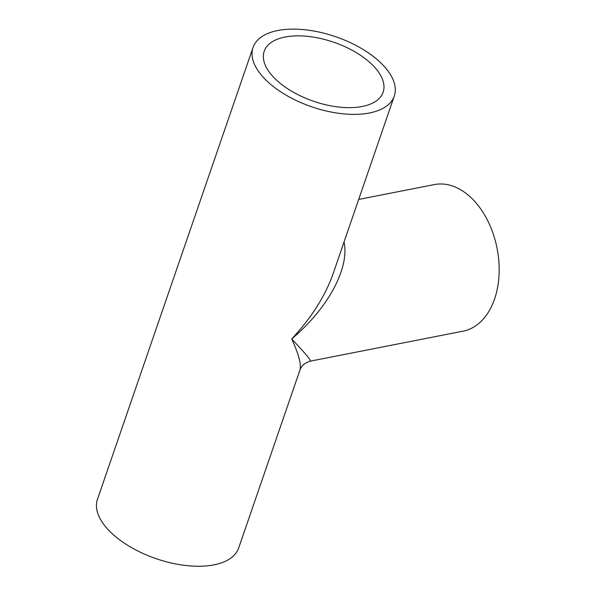<?xml version="1.0" encoding="UTF-8"?>
<svg xmlns="http://www.w3.org/2000/svg" width="596" height="596" viewBox="0 0 596 596"><rect width="100%" height="100%" fill="white"/><g stroke="black" fill="none" stroke-linecap="round" stroke-linejoin="round"><path stroke-width="0.89" d="M394.284 96.068A74.686 37.034 19 0 0 335.719 36.736A74.686 37.034 19 0 0 253.047 47.434A74.686 37.034 19 0 0 287.898 96.179A74.686 37.034 19 0 0 369.498 112.987A74.686 37.034 19 0 0 394.284 96.068L333.097 273.758C325.125 296.234 311.321 317.959 291.705 338.923C327.882 308.586 349.74 268.103 344.041 241.983M291.705 338.923C298.797 354.344 301.516 364.782 299.877 370.25C301.241 365.884 304.72 362.852 310.33 361.146C311.254 360.505 305.048 353.1 291.705 338.923M310.33 361.146L463.099 331.152A74.686 49.289 -101.1 0 0 497.086 248.368A74.686 49.289 -101.1 0 0 434.328 184.581L358.695 199.429M253.047 47.434L97.461 499.306A74.686 37.034 19 0 0 132.305 548.044A74.686 37.034 19 0 0 213.912 564.859A74.686 37.034 19 0 0 238.691 547.933L299.877 370.25M362.264 106.475A62.893 31.186 19 0 0 383.131 92.231A62.893 31.186 19 0 0 333.82 42.264A62.893 31.186 19 0 0 264.199 51.278A62.893 31.186 19 0 0 293.545 92.32A62.893 31.186 19 0 0 362.264 106.475"/></g></svg>

